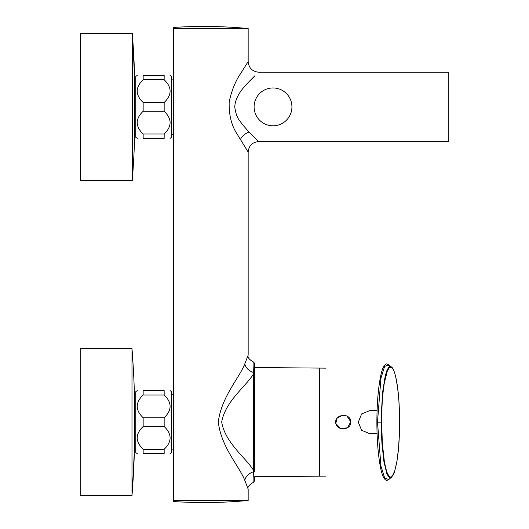 <?xml version="1.0" encoding="UTF-8"?>
<svg xmlns="http://www.w3.org/2000/svg" width="529" height="529" viewBox="0 0 529 529"><rect width="100%" height="100%" fill="white"/><g stroke="black" fill="none" stroke-linecap="round" stroke-linejoin="round"><path stroke-width="0.79" d="M346.912 416.098L350.773 421.772L347.52 427.809L340.57 428.477L335.803 423.478C337.601 431.975 352.499 429.832 350.654 420.839C349.133 412.078 333.938 414.617 335.803 423.478L337.118 418.161L341.946 415.424M143.147 138.406L164.162 138.406C172.07 138.406 172.07 138.406 164.162 138.406L164.162 134.016L143.147 134.016L143.147 138.406C135.245 138.406 135.245 138.406 143.147 138.406M143.147 75.356L164.162 75.356L143.147 75.356C135.245 75.356 135.245 75.356 143.147 75.356L143.147 79.74C135.245 87.311 135.245 94.896 143.147 102.494L143.147 111.269L164.162 111.269C172.07 118.833 172.07 126.418 164.162 134.016M143.147 111.269C135.245 118.833 135.245 126.418 143.147 134.016M143.147 79.74L164.162 79.74C172.07 87.311 172.07 94.896 164.162 102.494L164.162 111.269M143.147 102.494L164.162 102.494M164.162 75.356C172.07 75.356 172.07 75.356 164.162 75.356L164.162 79.74M137.275 75.356L135.794 76.407L135.794 137.355L137.275 138.406M170.04 75.356L171.522 76.407L171.522 137.355L170.04 138.406M143.147 453.651L164.162 453.651C172.07 453.651 172.07 453.651 164.162 453.651L164.162 449.266L143.147 449.266L143.147 453.651C135.245 453.651 135.245 453.651 143.147 453.651M143.147 390.6L164.162 390.6L143.147 390.6C135.245 390.6 135.245 390.6 143.147 390.6L143.147 394.991C135.245 402.562 135.245 410.14 143.147 417.745L143.147 426.513L164.162 426.513C172.07 434.084 172.07 441.669 164.162 449.266M143.147 426.513C135.245 434.084 135.245 441.669 143.147 449.266M143.147 394.991L164.162 394.991C172.07 402.562 172.07 410.14 164.162 417.745L164.162 426.513M143.147 417.745L164.162 417.745M164.162 390.6C172.07 390.6 172.07 390.6 164.162 390.6L164.162 394.991M137.275 390.6L135.794 391.652L135.794 452.606L137.275 453.651M170.04 390.6L171.522 391.652L171.522 452.606L170.04 453.651M173.624 394.363L171.522 394.363L173.624 394.363M135.794 394.363L134.445 394.363A945.753 945.753 0 0 0 131.986 348.571L131.986 495.686L134.445 449.895L134.445 394.363L135.794 394.363M135.794 449.895L134.445 449.895A945.753 945.753 0 0 1 131.986 495.686L80.21 495.686L80.21 348.571L131.986 348.571M173.624 134.644L171.522 134.644L173.624 134.644M135.794 134.644L134.736 134.644L134.736 79.112A945.753 945.753 0 0 0 132.276 33.32L132.276 180.435A945.753 945.753 0 0 0 134.736 134.644L135.794 134.644M132.276 180.435L80.501 180.435L80.501 33.32L132.276 33.32L134.736 79.112L135.794 79.112M291.929 106.878A18.912 18.912 0 0 1 263.554 123.257A18.912 18.912 0 0 1 263.554 90.499A18.912 18.912 0 0 1 291.929 106.878M390.468 367.219L390.111 366.531M388.782 364.752L384.59 366.471L380.94 378.202L377.501 422.135L376.886 422.129C376.919 406.146 377.891 392.346 379.802 380.721C381.488 370.135 383.783 364.507 386.679 363.84L386.811 363.846M381.647 422.129L382.335 443.183L384.285 460.997L385.648 467.808L387.202 472.873L388.881 475.994C390.052 477.396 391.215 477.396 392.386 475.994L394.865 470.565L396.975 460.984L398.542 448.076L399.435 432.881L399.607 421.454L398.926 401.121L397.577 387.301L395.619 376.456C394.105 370.373 392.445 367.291 390.633 367.212L388.881 368.27L387.195 371.398L384.279 383.307C383.003 391.182 382.183 400.552 381.819 411.403L381.647 422.129L381.264 422.129L381.435 432.986L381.945 443.421L383.889 461.453L386.798 473.495L388.491 476.662L390.263 477.733L391.506 477.211L388.696 479.578L384.596 477.806L380.94 466.056L377.501 422.135L381.264 422.129L381.435 411.291L382.765 391.281L385.244 375.914L386.798 370.776L388.491 367.602L390.263 366.524L391.685 367.205M319.542 476.166L319.542 368.091M390.468 477.039L390.111 477.727M387.618 480.12L386.679 480.418C383.783 479.75 381.488 474.123 379.802 463.536C377.891 451.911 376.919 438.111 376.886 422.129M387.618 364.131L389.609 366.67M377.084 433.687L369.784 433.687L361.631 430.315L358.285 422.129L361.631 413.942L369.784 410.577L377.084 410.57M173.624 27.435C198.587 25.815 223.43 26.186 248.161 28.54L248.161 61.688C248.809 68.043 252.313 71.547 258.668 72.195L448.79 72.195L448.79 141.554L258.668 141.554L248.987 132.065L241.813 123.76C240.364 120.804 236.476 119.428 234.75 106.871C235.65 92.416 249.582 81.658 254.978 75.673L248.954 81.717M258.668 141.554C252.313 142.202 248.809 145.706 248.161 152.061L237.442 134.584C231.51 125.757 228.759 114.786 229.189 101.674C231.861 89.99 235.683 80.6 240.662 73.505C250.482 57.866 250.369 58.064 240.311 74.093M173.624 28.54L248.161 28.54L173.624 28.54C173.624 27.078 173.624 27.078 173.624 28.54L173.624 500.46L248.161 500.46L173.624 500.46C173.624 501.922 173.624 501.922 173.624 500.46M244.424 500.454L189.633 500.454M173.624 501.565C199.347 503.158 224.19 502.788 248.161 500.46L248.161 489.094L244.762 480.259C239.3 466.168 221.142 447.17 218.305 421.937C221.38 396.968 239.253 378.056 244.762 363.998L248.161 355.164C247.281 357.207 249.113 359.515 253.649 362.101L253.629 362.101M254.462 480.848L254.462 476.735L325.553 476.113M325.553 368.144L254.462 367.523L254.462 363.41M254.462 481.132L254.462 481.013A1.051 1.051 180 0 0 254.462 481.013L253.51 482.058C254.019 482.607 254.019 479.188 253.51 471.808A1.051 0.846 0 0 0 254.462 470.962L254.462 469.309A1.051 0.84 0 0 1 253.411 470.149L253.51 471.808A10.507 8.206 148.6 0 0 244.762 480.259M254.462 363.244L254.462 374.949A1.051 0.84 180 0 0 253.411 374.109C246.269 385.958 225.222 401.438 221.704 421.963C224.904 442.674 246.283 458.22 253.411 470.149L253.51 372.449C254.019 365.07 254.019 361.651 253.51 362.2M254.462 374.949L254.462 469.309M244.762 363.998A10.507 8.206 -148.6 0 0 253.51 372.449A1.051 0.846 180 0 1 254.462 373.295M391.46 477.244C393.14 475.214 394.118 473.495 394.396 472.086L396.618 463.126C398.595 451.845 399.593 437.952 399.607 421.454L399.607 421.454C399.527 405.121 398.496 391.473 396.499 380.51C394.819 372.403 393.14 367.906 391.46 367.014M240.338 139.702A10.507 6.824 143.9 0 1 248.987 132.065M173.624 449.895L171.522 449.895M131.986 495.686L80.21 495.686M173.624 79.112L171.522 79.112M132.276 33.32L80.501 33.32M386.679 363.84L388.683 364.666L391.506 367.047M386.633 480.411L388.703 479.572M248.161 152.061L248.161 355.164M254.462 363.125L254.462 373.282M254.462 363.225L253.649 362.101M248.161 489.094C247.228 487.183 249.06 484.875 253.649 482.157"/></g></svg>
